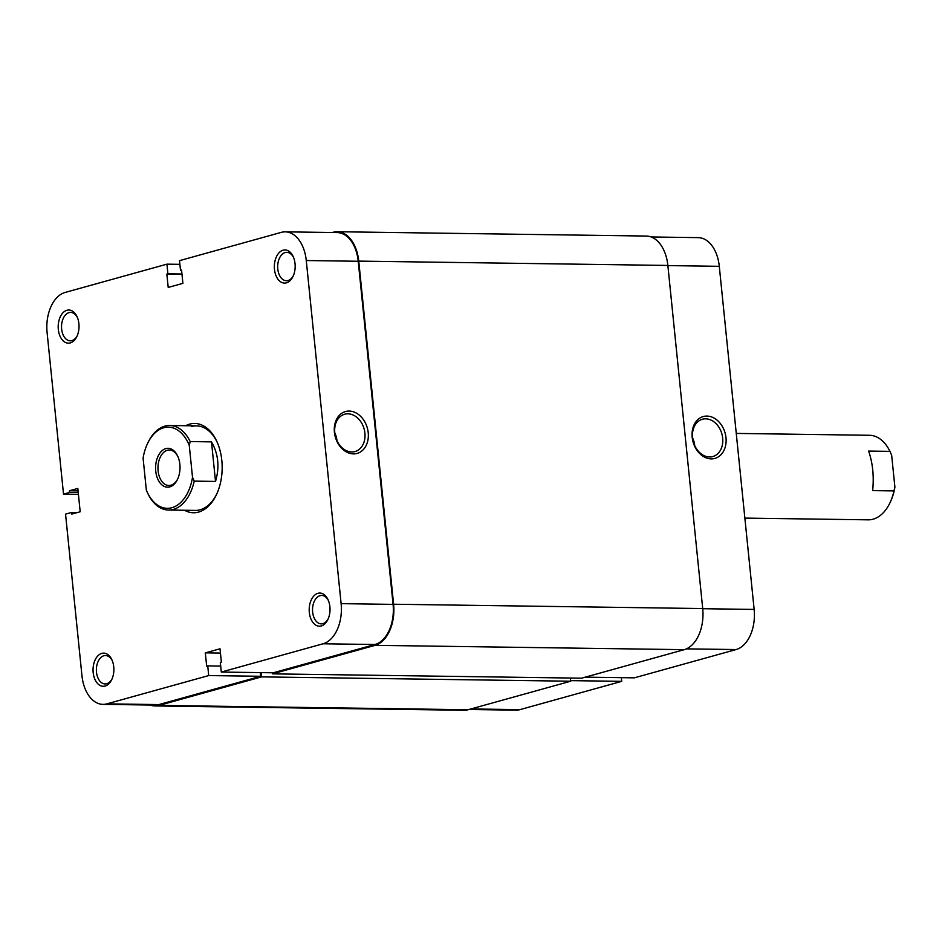 <?xml version="1.0" encoding="UTF-8"?>
<svg xmlns="http://www.w3.org/2000/svg" width="942" height="942" viewBox="0 0 942 942"><rect width="100%" height="100%" fill="white"/><g stroke="black" fill="none" stroke-linecap="round" stroke-linejoin="round"><path stroke-width="1.41" d="M711.257 458.884A21.725 16.626 -105.5 0 1 692.182 437.253A21.725 16.626 -105.5 0 1 706.912 416.081A21.725 16.626 -105.5 0 1 725.988 437.724A21.725 16.626 -105.5 0 1 711.257 458.884M705.688 418.825A19.358 14.813 74.5 0 0 702.438 419.237A19.358 14.813 74.5 0 0 692.865 439.784A19.358 14.813 74.5 0 0 709.562 456.964A19.358 14.813 74.5 0 0 712.8 456.552A19.358 14.813 74.5 0 0 722.373 436.005A19.358 14.813 74.5 0 0 705.688 418.825M570.628 680.63L621.72 681.349L519.949 709.632A34.666 21.784 90.8 0 1 515.992 710.15L468.963 709.491M621.72 681.349L621.355 677.663M651.146 236.972L698.258 237.631A34.666 21.784 90.8 0 1 719.288 266.315L667.866 265.597M702.72 608.709L754.142 609.427L719.288 266.315M754.142 609.427A34.666 21.784 90.8 0 1 736.091 649.556L634.319 677.84L585.288 677.157M694.749 445.684A19.358 14.813 74.5 0 0 692.582 437.865M185.692 425.713A44.639 28.06 90.8 0 1 189.648 424.135A44.639 28.06 90.8 0 1 217.143 442.116A44.639 28.06 90.8 0 1 216.401 494.738A44.639 28.06 90.8 0 1 198.574 512.083A44.639 28.06 90.8 0 1 184.502 510.258M190.19 441.562L189.26 445.354A40.588 25.505 -89.2 0 0 163.743 427.762A40.588 25.505 -89.2 0 0 147.541 443.529L148.012 442.54A42.272 26.564 90.8 0 1 164.885 426.114A42.272 26.564 90.8 0 1 169.713 425.49A42.272 26.564 90.8 0 1 190.19 441.562L211.503 441.869C218.391 453.914 219.733 467.102 215.518 481.421L194.217 481.127A42.272 26.564 90.8 0 1 173.352 509.398A42.272 26.564 90.8 0 1 168.524 510.034L195.359 510.411A42.272 26.564 -89.2 0 0 200.187 509.775A42.272 26.564 -89.2 0 0 216.731 494.032M70.273 342.912A16.567 10.409 90.8 0 1 58.322 329.453A16.567 10.409 90.8 0 1 66.953 310.271A16.567 10.409 90.8 0 1 77.162 316.936A16.567 10.409 90.8 0 1 76.891 336.471A16.567 10.409 90.8 0 1 70.273 342.912M77.468 317.69A14.201 8.925 -89.2 0 0 70.65 312.414A14.201 8.925 -89.2 0 0 69.025 312.626A14.201 8.925 -89.2 0 0 61.548 327.781A14.201 8.925 -89.2 0 0 70.25 340.816A14.201 8.925 -89.2 0 0 71.875 340.604A14.201 8.925 -89.2 0 0 77.22 335.741M105.115 686.035A16.567 10.409 90.8 0 1 93.176 672.564A16.567 10.409 90.8 0 1 101.807 653.383A16.567 10.409 90.8 0 1 112.016 660.059A16.567 10.409 90.8 0 1 111.733 679.594A16.567 10.409 90.8 0 1 105.115 686.035M112.322 660.801A14.201 8.925 -89.2 0 0 105.504 655.526A14.201 8.925 -89.2 0 0 103.879 655.738A14.201 8.925 -89.2 0 0 96.402 670.904A14.201 8.925 -89.2 0 0 105.104 683.939A14.201 8.925 -89.2 0 0 106.729 683.727A14.201 8.925 -89.2 0 0 112.063 678.864M321.269 625.947A16.567 10.409 90.8 0 1 309.329 612.488A16.567 10.409 90.8 0 1 317.949 593.307A16.567 10.409 90.8 0 1 328.157 599.983A16.567 10.409 90.8 0 1 327.887 619.518A16.567 10.409 90.8 0 1 321.269 625.947M328.475 600.725A14.201 8.925 -89.2 0 0 321.658 595.45A14.201 8.925 -89.2 0 0 320.033 595.662A14.201 8.925 -89.2 0 0 312.544 610.816A14.201 8.925 -89.2 0 0 321.257 623.863A14.201 8.925 -89.2 0 0 322.87 623.651A14.201 8.925 -89.2 0 0 328.216 618.776M349.141 411.077A21.725 16.626 -105.5 0 1 368.216 432.719A21.725 16.626 -105.5 0 1 353.497 453.879A21.725 16.626 -105.5 0 1 334.41 432.237A21.725 16.626 -105.5 0 1 349.141 411.077M351.79 451.96A19.358 14.813 74.5 0 0 355.04 451.536A19.358 14.813 74.5 0 0 364.601 431A19.358 14.813 74.5 0 0 347.916 413.809A19.358 14.813 74.5 0 0 344.666 414.233A19.358 14.813 74.5 0 0 335.093 434.78A19.358 14.813 74.5 0 0 351.79 451.96M286.415 282.835A16.567 10.409 90.8 0 1 274.475 269.365A16.567 10.409 90.8 0 1 283.106 250.183A16.567 10.409 90.8 0 1 293.303 256.86A16.567 10.409 90.8 0 1 293.033 276.395A16.567 10.409 90.8 0 1 286.415 282.835M293.621 257.602A14.201 8.925 -89.2 0 0 286.804 252.338A14.201 8.925 -89.2 0 0 285.179 252.55A14.201 8.925 -89.2 0 0 277.69 267.705A14.201 8.925 -89.2 0 0 286.403 280.74A14.201 8.925 -89.2 0 0 288.017 280.528A14.201 8.925 -89.2 0 0 293.362 275.665M336.977 440.668A19.358 14.813 74.5 0 0 334.81 432.861M179.887 264.337L166.922 264.16L65.139 292.444A34.666 21.784 -89.2 0 0 47.1 332.573L63.514 494.138L78.421 494.338M323.082 643.775L221.299 672.058L273.262 672.788L375.034 644.505L323.082 643.775A34.666 21.784 -89.2 0 0 341.122 603.645L393.073 604.375L358.219 261.264L306.268 260.534L341.122 603.645M306.268 260.534A34.666 21.784 -89.2 0 0 285.249 231.85L337.201 232.58A34.666 21.784 90.8 0 1 358.219 261.264M393.073 604.375A34.666 21.784 90.8 0 1 375.034 644.505M260.286 672.612L260.663 676.285L208.712 675.567L106.929 703.851L158.892 704.581L260.663 676.285M158.892 704.581A34.666 21.784 90.8 0 1 154.935 705.099L102.972 704.369A34.666 21.784 -89.2 0 0 106.929 703.851M217.449 442.834A42.272 26.564 -89.2 0 0 196.548 425.866A42.272 26.564 -89.2 0 0 191.721 426.49M166.922 264.16L167.9 273.816L166.852 274.11L168.206 287.428L182.901 283.354L181.547 270.024L180.499 270.319L179.51 260.651L281.293 232.368A34.666 21.784 -89.2 0 1 285.249 231.85M102.972 704.369A34.666 21.784 -89.2 0 1 81.954 675.685L65.54 514.12L71.627 512.436L71.792 514.096L80.188 511.765L77.821 488.439L69.425 490.782L69.602 492.442L63.514 494.138M221.299 672.058L220.322 662.403L221.37 662.108L220.016 648.791L205.321 652.865L206.675 666.194L207.735 665.9L208.712 675.567M78.068 490.9L69.425 490.782M78.245 492.56L69.602 492.442M77.491 512.507L71.627 512.436M220.452 653.077L205.321 652.865M220.699 666.088L207.735 665.9M181.983 274.322L166.852 274.11M181.947 274.016L167.9 273.816M181.57 270.33L180.499 270.319M147.541 443.529A40.588 25.505 -89.2 0 0 143.102 458.177L146.34 490.134A40.588 25.505 -89.2 0 0 146.87 491.371A40.588 25.505 -89.2 0 0 172.327 507.585A40.588 25.505 -89.2 0 0 192.509 477.3L194.217 481.127M169.748 486.896A19.452 12.222 90.8 0 1 155.736 471.094A19.452 12.222 90.8 0 1 165.863 448.592A19.452 12.222 90.8 0 1 177.838 456.423A19.452 12.222 90.8 0 1 177.52 479.337A19.452 12.222 90.8 0 1 169.748 486.896M178.062 456.941A17.757 11.163 -89.2 0 0 169.372 450.005A17.757 11.163 -89.2 0 0 167.346 450.276A17.757 11.163 -89.2 0 0 157.985 469.222A17.757 11.163 -89.2 0 0 168.865 485.519A17.757 11.163 -89.2 0 0 170.891 485.248A17.757 11.163 -89.2 0 0 177.755 478.83M744.863 518.1L868.288 519.831A42.272 26.564 -89.2 0 0 873.104 519.195A42.272 26.564 -89.2 0 0 889.99 502.769A42.272 26.564 -89.2 0 0 893.97 490.912L894.9 487.132A40.588 25.505 90.8 0 1 890.461 501.78L889.99 502.769M893.97 490.912L872.657 490.617C874.094 476.252 872.751 463.075 868.642 451.065L889.954 451.359A42.272 26.564 -89.2 0 0 869.466 435.286L736.255 433.414M168.524 510.034A42.272 26.564 90.8 0 1 148.047 493.949L146.94 491.547M891.05 453.761A40.588 25.505 90.8 0 1 891.132 453.938A40.588 25.505 90.8 0 1 891.65 455.174L889.954 451.359M189.26 445.354L192.509 477.3M894.9 487.132L891.65 455.174M211.503 441.869L215.518 481.421M337.212 231.732L646.318 236.053A35.513 22.314 -89.2 0 1 667.854 265.444L702.708 608.556A35.513 22.314 -89.2 0 1 684.222 649.662L581.603 678.181L272.497 673.86L375.116 645.329A35.513 22.314 -89.2 0 0 393.603 604.234L358.749 261.111A35.513 22.314 -89.2 0 0 337.212 231.732A35.513 22.314 -89.2 0 0 333.162 232.262L332.279 232.509M272.391 672.776L272.497 673.86M150.096 705.028A35.513 22.314 -89.2 0 0 154.924 705.947L464.029 710.268A35.513 22.314 -89.2 0 0 468.08 709.738L570.699 681.219L261.593 676.886L261.158 672.623M570.699 681.219L570.369 678.028M154.924 705.947A35.513 22.314 -89.2 0 0 158.974 705.417L261.593 676.886M470.929 708.949L519.949 709.632M736.091 649.556L686.435 648.861M684.222 649.662L375.116 645.329M702.708 608.556L393.603 604.234M468.08 709.738L158.974 705.417M667.854 265.444L358.749 261.111M196.548 425.866L169.713 425.49"/></g></svg>

